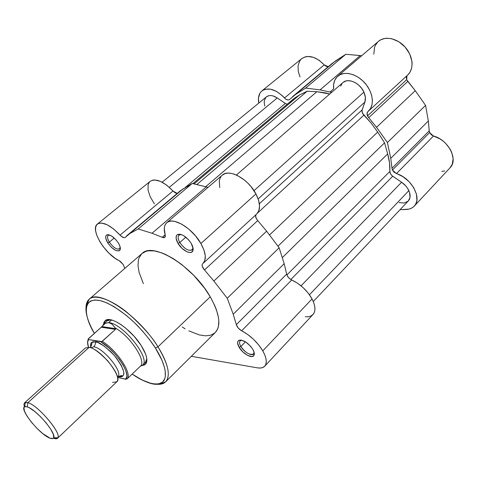 <?xml version="1.0" encoding="UTF-8"?>
<svg xmlns="http://www.w3.org/2000/svg" width="477" height="477" viewBox="0 0 477 477"><rect width="100%" height="100%" fill="white"/><g stroke="black" fill="none" stroke-linecap="round" stroke-linejoin="round"><path stroke-width="0.72" d="M406.97 75.694L406.678 79.689L407.799 81.4L368.715 117.658L367.523 115.887C366.771 114.098 366.891 112.685 367.88 111.648L367.051 113.413L368.041 116.805L376.532 127.293L387.413 142.516L390.746 158.334L391.981 168.28L429.222 130.871L429.604 132.6L392.428 170.039L391.981 168.28L392.428 170.039L394.085 172.251L403.053 176.758L409.051 181.63L413.696 187.64L416.421 194.056L416.91 200.078L416.296 202.713L415.139 204.997L413.476 206.857L411.359 208.252L408.861 209.141L400.06 209.701L406.052 209.498C409.475 209.367 412.2 208.246 414.227 206.136L450.103 167.731C458.63 159.783 448.243 139.618 433.486 136.023L431.184 134.741L429.318 131.724L428.34 121.009L425.573 105.411L415.258 90.684L406.678 79.689L367.523 115.887L406.678 79.689L406.297 77.244L406.631 76.195M292.532 96.664L332.338 63.274L295.567 94.452L335.462 60.961L345.813 54.277L305.638 88.078L295.567 94.452L289.593 99.502C288.102 100.426 286.409 99.92 284.513 97.994L324.229 64.884L328.289 66.667L326.286 66.41L324.229 64.884C315.965 56.548 308.482 54.461 301.78 58.611L261.909 90.892C258.844 93.575 257.807 97.636 258.796 103.074L258.48 97.97L259.923 93.212L261.33 91.405L263.149 90.058L265.331 89.223L270.519 89.175L276.296 91.304L281.949 95.376L285.884 99.198L288.084 99.979L289.318 99.693L295.567 94.452L305.638 88.078L320.079 89.891L330.746 92.21L331.95 92.103L329.953 92.049L333.632 88.859L329.953 92.049L320.079 89.891L360.213 55.57L345.813 54.277L332.332 63.274M368.417 111.177C374.678 105.59 373.247 92.508 365 83.153C356.838 73.72 344.114 70.614 337.811 76.183C334.472 79.212 333.083 83.469 333.644 88.955L333.65 84.34L334.788 80.255L337.006 76.946L340.184 74.621L344.15 73.446L348.669 73.5L353.469 74.8L358.257 77.28L362.723 80.792L366.586 85.115L369.597 89.968L371.577 95.054L372.406 100.045L372.042 104.636L370.528 108.553L367.976 111.564L407.74 74.978C414.191 69.213 413.231 56.298 405.343 47.324C397.55 38.267 384.969 35.62 378.464 41.356L337.835 76.165M407.722 74.996L409.946 72.301L411.591 68.366L412.122 63.799L411.943 61.366L409.683 53.913L405.104 47.044L398.832 41.737L391.766 38.738L387.103 38.22L384.891 38.428L380.89 39.728L378.44 41.374M377.629 42.137L375.292 45.494L374.511 47.467L373.819 54.169M361.685 55.726L345.813 54.277L305.638 88.078L320.079 89.891L360.213 55.57L361.685 55.726M261.909 90.892C268.408 86.945 275.945 89.312 284.513 97.994L324.229 64.884L319.065 60.221L313.353 57.3L307.802 56.447L305.292 56.835L301.75 58.641M301.184 59.142L299.693 60.99L298.047 65.784L298.28 71.55L300.027 76.952M441.827 171.41L444.642 170.939M450.067 167.767L452.285 164.231L453.132 158.668L451.725 152.437L450.21 149.307L445.786 143.499L443.008 141.007L439.973 138.885L433.486 136.023L396.441 173.628L392.428 170.039L429.604 132.6L433.486 136.023L396.441 173.628C411.377 177.814 422.509 198.51 414.227 206.136M391.981 168.28L429.222 130.871L428.34 121.009L390.746 158.334L391.981 168.28M376.532 127.293L415.258 90.684L407.799 81.4L368.715 117.658L376.532 127.293L415.258 90.684L425.573 105.411L387.413 142.516L376.532 127.293M428.34 121.009L425.573 105.411L387.413 142.516L390.746 158.334L428.34 121.009M313.282 301.518L408.306 200.972C410.518 198.414 410.709 194.968 408.867 190.633L309.454 294.768L408.867 190.633C407.298 187.306 404.884 184.51 401.616 182.244L392.726 176.216L290.833 279.534L288.394 277.453L286.868 274.895L284.185 263.674L279.158 247.784L266.613 231.196L257.037 219.724L255.714 217.011L255.893 214.829M343.243 82.318L346.058 80.953L347.703 80.691L351.31 81.042L355.055 82.533L358.615 85.037L361.655 88.328L363.915 92.127L365.376 97.362L364.887 102.054L258.158 198.921L364.887 102.054C365.853 99.103 365.531 95.794 363.915 92.127L254.002 190.651L363.915 92.127C360.022 82.956 348.055 77.596 342.951 82.557L236.383 175.017M266.416 96.837L269.01 95.644L270.9 95.537L272.957 95.895L277.244 97.946L169.317 187.306L277.244 97.946C272.856 95.173 269.255 94.792 266.446 96.813L162.138 182.19M277.244 97.946L285.335 103.431L184.933 187.735L285.335 103.431L287.22 104.219L285.335 103.431L277.244 97.946M289.42 103.437L293.945 98.554L299.639 94.875L194.032 183.913L299.639 94.875L293.915 98.578L192.893 183.639M299.639 94.875L307.158 91.232L196.774 184.581L307.158 91.232L316.877 91.697L307.158 91.232L299.639 94.875M205.635 186.734L316.877 91.697L205.635 186.734M329.756 94.011L316.877 91.697L325.38 92.866L329.756 94.011M364.887 102.054L362.144 109.895L259.363 203.751L362.144 109.895C361.679 111.642 362.27 113.389 363.909 115.148L257.693 212.897L363.909 115.148L371.303 123.281L377.683 132.081L371.303 123.281L362.514 113.216L362.001 110.485L364.887 102.054M269.499 235.018L377.683 132.081L384.569 142.832L277.972 246.215L384.569 142.832L387.676 153.88L384.569 142.832L377.683 132.081L269.499 235.018M282.283 257.663L387.676 153.88L282.283 257.663M408.294 200.984L410.011 197.43L409.552 192.416L407.567 188.278L405.879 186.042L401.616 182.244L301.07 285.83L401.616 182.244L392.106 175.745L390.603 173.98L389.87 171.404L286.898 274.967L389.87 171.404C390.126 165.913 389.393 160.069 387.676 153.88L389.518 162.901L389.87 171.404C389.906 173.234 390.86 174.838 392.726 176.216L290.833 279.534L291.691 279.975L241.642 330.788L247.611 334.413L253.472 339.272L258.689 344.925L262.779 350.863C266.673 357.941 267.317 363.057 264.711 366.211C263.101 367.856 260.645 368.405 257.336 367.845L191.343 356.295L257.336 367.845L260.364 368.041L262.869 367.481L264.741 366.175L265.904 364.166L266.297 361.518L265.898 358.34L264.711 354.739L262.779 350.863L312.041 298.93L262.779 350.863C257.401 342.116 250.353 335.426 241.642 330.788C238.899 329.208 237.135 327.162 236.348 324.646L238.25 328.075L241.642 330.788L291.691 279.975L297.582 283.231L303.277 287.762L308.243 293.158L312.041 298.93C307.116 290.374 300.331 284.059 291.691 279.975C288.979 278.568 287.303 276.6 286.671 274.09L284.185 263.674L233.223 314.242L236.348 324.646L286.671 274.09L236.348 324.646L233.223 314.242L227.249 298.262L233.223 314.242L284.185 263.674L279.158 247.784L266.613 231.196L257.747 220.583L204.496 269.976L213.875 281.048L227.249 298.262L279.158 247.784L227.249 298.262L213.875 281.048L266.613 231.196L213.875 281.048L204.496 269.976C202.218 267.257 201.58 265.206 202.57 263.811L202.105 264.765L202.266 266.309L204.496 269.976L257.747 220.583C255.72 218.168 255.147 216.182 256.024 214.632M264.783 106.061L264.204 102.328L264.407 100.331L266.011 97.213M340.65 86.164L342.14 83.386M408.079 201.199L404.168 203.023L399.058 202.588M86.045 307.325C86.081 303.748 87.106 301.07 89.121 299.282C98.387 288.507 138.92 315.613 157.953 346.857L155.383 348.001L149.343 339.338L142.277 330.77L134.502 322.679L126.369 315.428L114.289 306.789L106.824 302.871L100.188 300.588L94.649 299.997L90.386 301.076L87.541 303.73L86.176 307.814L86.289 313.127L87.851 319.453L90.755 326.536L94.404 333.334C85.806 320.288 79.486 296.193 100.611 300.689C112.453 304.034 127.532 315.321 138.223 326.399C145.861 334.693 151.585 341.896 155.383 348.001L157.953 346.857C152.407 337.156 142.146 325.702 127.162 312.489C112.167 300.081 94.947 293.611 89.121 299.282C86.778 301.536 85.765 304.69 86.081 308.762M240.861 346.535C244.045 352.282 252.524 356.85 253.853 353.451L254.104 352.264L253.514 353.94C249.781 355.359 245.566 352.891 240.861 346.535L245.44 341.824L240.861 346.535C239.394 343.923 239.15 342.021 240.14 340.84L241.785 340.202L240.617 340.489C239.108 341.496 239.192 343.512 240.861 346.535L239.12 347.292L240.861 346.535M252.84 349.361C254.265 351.883 254.664 353.851 254.044 355.264C252.512 359.151 242.781 353.892 239.12 347.292L242.912 351.984L247.718 355.454L251.951 356.557L253.734 355.735L254.336 353.773L254.152 352.449L252.84 349.361L250.467 346.105L245.733 342.009L241.094 340.065L238.852 340.328L238.124 340.924L237.588 342.921L239.12 347.292C237.194 343.822 237.093 341.508 238.816 340.345C243.324 339.594 247.998 342.599 252.84 349.361M179.799 242.507C184.903 249.453 189.16 251.719 192.583 249.304L192.988 247.724L192.13 249.865C188.427 251.319 184.319 248.869 179.799 242.507L185.839 237.17L179.799 242.507C177.897 239.084 177.635 236.622 179.012 235.137L181.242 234.535L179.62 234.756C177.593 235.972 177.653 238.56 179.799 242.507L177.981 243.359L179.799 242.507M191.265 243.449C193.125 246.788 193.59 249.364 192.672 251.182C190.764 255.046 181.82 250.222 177.981 243.359L182.047 248.416L186.96 251.802L189.906 252.548L191.104 252.399L192.726 251.081L193.113 248.577L191.265 243.449L188.683 239.895L183.776 235.721L180.556 234.344L177.975 234.362L177.05 234.893L176.412 235.751L176.102 238.291L177.981 243.359C175.518 238.822 175.441 235.847 177.76 234.445C182.172 233.766 186.674 236.765 191.265 243.449M109.334 242.107C113.741 248.028 117.288 250.145 119.971 248.457L120.27 247.629L119.655 248.827C116.752 249.817 113.311 247.575 109.334 242.107L114.236 238.029L109.334 242.107C107.426 238.87 107.051 236.628 108.213 235.376L109.507 234.976L108.637 235.125C106.991 236.133 107.224 238.464 109.334 242.107L107.742 242.865L109.334 242.107M118.32 242.936C120.246 246.192 120.794 248.6 119.965 250.175C116.877 252.1 112.805 249.662 107.742 242.865L111.433 247.384L115.655 250.407L119 250.932L120.174 249.751L119.87 246.096L118.32 242.936L115.953 239.77L111.672 236.049L107.868 234.666L106.252 235.31L105.822 236.073L105.793 238.339L107.742 242.865C105.31 238.679 105.035 236.008 106.92 234.839C110.402 234.422 114.2 237.123 118.32 242.936M145.741 363.981L142.009 365.549L144.692 364.863L146.177 363.343L146.856 361.011L146.695 357.941L145.676 354.244L141.234 345.569C146.666 354.393 148.162 360.529 145.741 363.981L145.718 362.037L146.809 358.734L145.425 362.353L142.522 365.138L140.584 366.151L142.444 365.209C151.465 359.437 123.245 323.567 108.69 322.589C123.161 323.561 151.292 359.169 142.522 365.138M264.711 366.205L312.984 314.528C315.875 311.087 315.559 305.888 312.041 298.93L313.765 302.752L314.737 306.353L314.933 309.591L314.343 312.34L313.013 314.492L310.998 315.983L308.386 316.752L305.286 316.794M200.906 243.52C205.945 252.852 206.648 259.488 203.005 263.435L204.818 260.561L205.271 255.851L203.935 250.002L200.906 243.52L255.946 193.918L200.906 243.52L195.54 235.9L188.856 229.157L181.689 224.142L174.934 221.447L171.97 221.078L169.401 221.37L167.302 222.306L165.728 223.844L164.708 225.943L164.279 228.531L165.173 234.839L164.869 237.373L162.216 237.278L163.736 237.707L164.839 237.397L165.346 236.389L165.173 234.839C163.581 229.228 164.1 225.192 166.741 222.729C172.847 216.451 192.422 228.119 200.906 243.52M203.005 263.435L256.68 214.03C260.71 209.749 260.466 203.047 255.946 193.918L250.974 186.555L247.909 183.186L244.588 180.175L237.57 175.578L234.106 174.129L230.808 173.306L227.779 173.133L225.108 173.604L222.228 175.196M97.368 224.077C102.692 221.292 110.259 224.971 120.073 235.107L172.972 190.997L177.211 193.418L175.226 192.857L172.972 190.997C163.557 181.332 155.967 178.1 150.201 181.308L97.38 224.071C89.837 229.187 105.155 254.462 119.19 260.686L123.239 264.568L120.264 261.342L115.082 258.26L108.804 253.031L103.08 246.496L99.931 241.809L96.652 234.934L95.621 230.832L95.603 227.404L96.622 224.858L98.632 223.361L101.523 223.027L107.152 224.756L113.639 228.972L120.818 235.876L123.835 237.713L124.944 237.647L129.839 233.545L138.175 228.972L152.026 233.259L162.216 237.278L165.143 234.738L162.216 237.278L152.026 233.259L138.175 228.972L192.243 183.478L180.55 190.615M157.953 346.857L210.262 296.837C193.012 266.136 152.861 241.565 142.068 253.496L145.867 251.379L148.419 250.807L154.423 250.92L161.459 252.756L165.275 254.313L173.33 258.641L181.636 264.449L193.787 275.402L204.478 288.066L210.262 296.837L157.953 346.857C168.321 364.088 170.879 375.745 165.62 381.833C163.689 383.705 160.94 384.522 157.368 384.289C161.023 384.498 163.772 383.675 165.62 381.833C172.406 374.582 164.839 357.482 157.953 346.857M124.789 268.444L123.239 264.568L124.789 268.444M182.238 327.037L185.13 328.814M188.85 330.865L199.404 334.961L205.611 335.844L210.864 335.146L214.942 332.851M215.282 332.529L217.643 329.005L218.436 326.524L218.818 320.556L218.394 317.122L216.319 309.513L214.68 305.411L210.262 296.837C219.647 313.794 221.328 325.69 215.294 332.517L165.62 381.833L161.691 383.448L156.551 384.313C151.012 384.444 142.879 381.028 132.153 374.069M141.788 253.746L139.159 257.604L138.402 260.031L138.02 265.755L139.123 272.427L143.368 283.666M256.662 214.048L258.749 210.971L259.554 206.153L258.6 200.298L255.946 193.918C248.332 178.881 229.032 168.381 222.264 175.166L166.771 222.705M221.131 176.371L219.927 178.571L219.295 181.23L219.748 187.58M208.05 187.342L192.243 183.478L206.273 186.889L152.026 233.259L206.273 186.889L208.05 187.342M127.401 235.209L183.251 188.719L129.839 233.545L138.175 228.972L192.243 183.478L180.586 190.591L127.401 235.209L125.171 237.51C123.942 238.16 122.243 237.361 120.073 235.107L172.972 190.997L166.759 185.183L160.344 181.326L154.614 179.948L152.998 180.079L150.356 181.194M149.361 182.16L148.097 184.832L148.091 190.329L150.291 196.947L154.387 203.834M178.636 234.213L178.797 234.618L178.636 234.213M155.383 348.001L161.995 360.332L164.517 367.612L165.185 370.85L165.316 376.389L164.786 378.643L162.603 382.011L159.026 383.818L154.238 384.045L151.459 383.568L141.884 379.93L132.177 374.051C147.423 385.017 162.275 387.288 164.762 378.714C167.367 370.295 161.22 357.154 155.383 348.001M141.234 345.569L134.204 336.368L125.725 328.164L121.373 324.867L117.187 322.297L113.341 320.544L109.984 319.668L107.242 319.703L105.208 320.622L103.956 322.374L103.563 324.062L105.411 320.466C110.837 315.5 131.402 329.673 141.234 345.569M88.483 347.25C87.273 343.655 87.303 341.091 88.579 339.552L88.412 339.517C87.309 340.721 87.333 343.297 88.472 347.25L87.607 342.224L88.579 339.552L101.822 341.586L115.434 329.38L101.231 327.216L101.887 326.59L101.231 327.216L115.434 329.38L115.833 328.695L101.887 326.59L105.381 323.227L108.69 322.589L105.381 323.227L101.887 326.59L115.833 328.695L112.083 324.199L108.69 322.589L111.588 319.989L108.69 322.589L103.938 323.656L102.859 325.427L104.016 323.585L107.009 320.902L110.724 319.793L107.343 320.633L105.411 320.466M112.59 382.381L116.782 381.827C119.524 378.988 116.501 371.982 107.719 360.809C98.638 351.787 92.431 347.298 89.104 347.345L85.419 347.983M90.97 347.87L93.707 346.761C102.972 347.822 121.987 370.498 118.362 376.091C121.987 370.498 102.972 347.822 93.707 346.761L90.97 347.87M53.74 438.28L54.277 437.773L53.74 438.28C55.916 439.078 57.294 438.918 57.872 437.797C61.575 433.015 37.88 405.158 27.893 402.66C38.422 405.307 63.053 435.042 57.52 438.285L53.74 438.28M57.52 438.285L116.799 381.815C123.424 377.414 100.456 348.681 89.104 347.345L27.893 402.66L27.267 406.887C36.019 409.171 56.787 433.551 53.633 437.767C53.144 438.751 51.945 438.894 50.043 438.19L42.745 433.581L37.027 428.388L31.571 422.354L27.177 416.349L24.488 411.24L23.922 407.793L24.494 406.887L25.621 406.577L27.267 406.887L29.371 407.817L34.624 411.383L40.563 416.731L46.233 423.016L50.729 429.222L53.335 434.368L53.68 437.653L52.989 438.441L50.043 438.19C39.985 434.958 18.472 408.211 24.84 406.702L27.267 406.887L27.893 402.66L25.132 402.475C23.91 402.993 23.683 404.478 24.452 406.917C23.808 404.878 23.862 403.5 24.619 402.785L27.893 402.66L89.104 347.345L85.431 347.966L24.619 402.785M118.57 376.705L120.699 376.913L122.321 376.454L123.376 375.327L123.799 373.58L123.579 371.261L121.23 365.293L116.65 358.346L113.735 354.846L110.551 351.525L103.932 345.944L97.851 342.486L93.259 341.663L91.751 342.277L90.845 343.541L90.737 347.029C90.38 344.788 90.63 343.285 91.483 342.522L95.317 341.735C98.715 341.645 104.982 346.159 114.116 355.282C122.816 366.533 125.672 373.503 122.69 376.192L118.075 376.58M95.317 341.735C95.638 343.702 95.102 345.378 93.707 346.761C95.102 345.378 95.638 343.702 95.317 341.735M88.579 339.552L100.707 341.705L109.012 348.007L114.474 353.451L119.345 359.36L123.221 365.245L125.785 370.623L126.852 375.053L126.799 376.806L125.54 379.227L117.569 377.379L126.196 379.263M127.132 378.881C132.564 374.141 117.223 350.625 102.299 341.311L100.707 341.705C115.81 350.44 132.081 375.345 125.54 379.227L127.132 378.881L140.333 366.253C146.821 361.667 130.668 336.637 115.279 327.961L115.833 328.695L115.434 329.38L102.299 341.311C117.223 350.625 132.564 374.141 127.132 378.881L140.333 366.253M88.072 339.195L101.231 327.216L88.167 338.938M104.016 323.585L108.69 322.589L112.083 324.199L115.279 327.961C130.752 336.684 146.928 361.87 140.268 366.318L142.444 365.209M88.412 339.517L88.263 338.837M142.068 253.496L89.121 299.282L86.361 305.632C85.264 309.406 85.83 318.195 94.38 333.357M253.853 353.451L254.044 355.264M192.583 249.304L192.672 251.182M119.971 248.457L119.965 250.175M120.347 248.243L119.971 248.553M254.283 353.135L253.865 353.576M193.137 248.958L192.589 249.453M146.862 360.976L145.718 362.073L146.862 360.976M108.494 319.572L107.313 320.633L108.494 319.572M180.032 234.243L179.477 234.732M240.915 340.047L240.491 340.477M108.911 234.797L108.535 235.107M108.637 235.125L106.92 234.839M179.62 234.756L177.76 234.445M240.617 340.489L238.816 340.345M117.527 377.17L117.819 376.866C120.705 375.524 122.327 375.304 122.69 376.192M90.117 347.59L90.445 347.322C91.995 344.549 92.341 342.951 91.483 342.522M57.872 437.797L53.633 437.767M103.938 323.656L102.865 325.415M25.132 402.475L24.84 406.702"/></g></svg>
